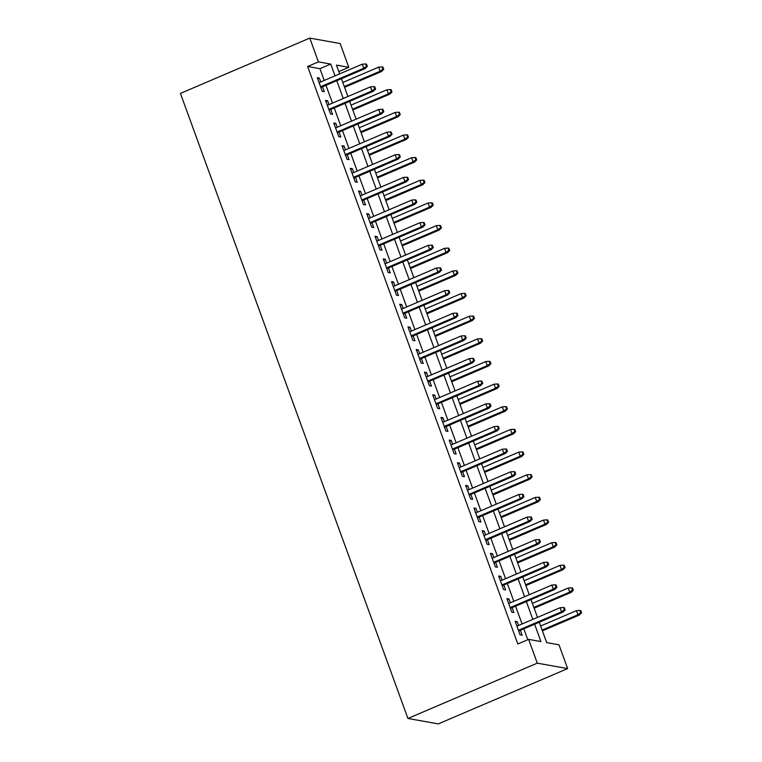<?xml version="1.0" encoding="UTF-8"?>
<svg xmlns="http://www.w3.org/2000/svg" width="762" height="762" viewBox="0 0 762 762"><rect width="100%" height="100%" fill="white"/><g stroke="black" fill="none" stroke-linecap="round" stroke-linejoin="round"><path stroke-width="1.14" d="M539.258 622.23L546.678 642.604L558.984 644.814L567.642 668.588L438.293 723.9L407.927 718.471L180.432 93.412L309.772 38.1L318.43 61.884L307.648 66.484L517.836 643.985L528.618 639.375L540.925 641.575L534.61 624.221M309.772 38.1L340.138 43.529L348.796 67.313L336.48 65.113L339.662 73.857M338.833 71.571L348.796 67.313M518.579 625.469L517.188 621.64L515.131 621.268L520.084 634.86L522.132 635.222L520.351 630.317M510.34 602.818L508.94 598.989L506.892 598.627L511.835 612.21L513.893 612.581L512.102 607.676M502.091 580.177L500.701 576.348L498.653 575.977L503.596 589.569L505.644 589.931L503.863 585.026M493.852 557.527L492.462 553.698L490.404 553.326L495.348 566.918L497.405 567.28L495.614 562.375M485.613 534.876L484.213 531.047L482.165 530.685L487.108 544.268L489.156 544.639L487.375 539.734M477.364 512.235L475.974 508.406L473.916 508.035L478.869 521.627L480.917 521.989L479.136 517.084M469.125 489.585L467.725 485.756L465.677 485.384L470.621 498.977L472.678 499.348L470.887 494.433M460.877 466.935L459.486 463.106L457.438 462.744L462.382 476.326L464.429 476.698L462.648 471.792M452.638 444.294L451.247 440.465L449.189 440.093L454.142 453.685L456.19 454.047L454.4 449.142M444.398 421.643L442.998 417.814L440.95 417.452L445.894 431.035L447.951 431.406L446.161 426.501M436.15 399.002L434.759 395.164L432.711 394.802L437.655 408.394L439.703 408.756L437.921 403.85M427.911 376.352L426.52 372.523L424.463 372.151L429.406 385.743L431.463 386.105L429.673 381.2M419.672 353.701L418.271 349.872L416.223 349.51L421.167 363.093L423.215 363.464L421.434 358.559M411.423 331.06L410.032 327.231L407.975 326.86L412.928 340.452L414.976 340.814L413.195 335.909M403.184 308.41L401.784 304.581L399.736 304.209L404.679 317.802L406.737 318.173L404.946 313.258M394.935 285.76L393.544 281.93L391.497 281.569L396.44 295.151L398.488 295.523L396.707 290.617M386.696 263.119L385.305 259.29L383.248 258.918L388.191 272.51L390.249 272.872L388.458 267.967M378.457 240.468L377.057 236.639L375.009 236.277L379.952 249.86L382 250.231L380.219 245.326M370.208 217.827L368.818 213.989L366.76 213.627L371.713 227.209L373.761 227.581L371.98 222.675M361.969 195.177L360.569 191.348L358.521 190.976L363.464 204.568L365.522 204.93L363.731 200.025M353.72 172.526L352.33 168.697L350.282 168.335L355.225 181.918L357.273 182.289L355.492 177.384M345.481 149.885L344.091 146.056L342.033 145.685L346.986 159.277L349.034 159.639L347.243 154.734M337.242 127.235L335.842 123.406L333.794 123.034L338.738 136.627L340.795 136.998L339.004 132.083M328.993 104.585L327.603 100.755L325.555 100.394L330.498 113.976L332.546 114.348L330.765 109.442M527.799 639.728L523.827 628.831M522.065 623.973L515.588 606.181M513.826 601.332L507.349 583.53M505.577 578.682L499.1 560.889M497.338 556.031L490.861 538.239M489.099 533.39L482.622 515.598M480.851 510.74L474.374 492.947M472.611 488.099L466.134 470.297M464.363 465.449L457.886 447.656M456.124 442.798L449.647 425.005M447.885 420.157L441.408 402.355M439.636 397.507L433.159 379.714M431.397 374.856L424.92 357.064M423.148 352.215L416.671 334.423M414.909 329.565L408.432 311.772M406.67 306.924L400.193 289.122M398.421 284.274L391.944 266.481M390.182 261.623L383.705 243.83M381.943 238.982L375.466 221.18M373.694 216.332L367.217 198.539M365.455 193.681L358.978 175.889M357.207 171.04L350.73 153.248M348.967 148.39L342.49 130.597M340.728 125.749L334.251 107.947M332.48 103.099L326.003 85.306M324.241 80.448L319.954 68.694L307.648 66.484M320.754 81.944L319.364 78.115L317.306 77.743L322.25 91.335L324.307 91.697L322.517 86.792M528.618 639.375L537.277 663.159L407.927 718.471M537.277 663.159L567.642 668.588M341.433 78.705L347.91 96.498M349.672 101.356L356.149 119.148M357.921 123.996L364.398 141.799M366.16 146.647L372.637 164.44M374.399 169.297L380.876 187.09M382.648 191.938L389.125 209.731M390.887 214.589L397.364 232.381M399.126 237.23L405.603 255.032M407.375 259.88L413.852 277.673M415.614 282.531L422.091 300.323M423.863 305.171L430.34 322.974M432.102 327.822L438.579 345.615M440.341 350.472L446.818 368.265M448.589 373.113L455.066 390.906M456.829 395.764L463.306 413.556M465.077 418.405L471.554 436.207M473.316 441.055L479.793 458.848M481.555 463.706L488.032 481.498M489.804 486.347L496.281 504.149M498.043 508.997L504.52 526.79M506.292 531.647L512.759 549.44M514.531 554.288L521.008 572.091M522.77 576.939L529.247 594.731M531.019 599.589L537.496 617.382M335.013 75.838L330.737 64.084L318.43 61.884M532.848 619.363L526.371 601.57M524.599 596.722L518.122 578.929M516.36 574.072L509.883 556.279M508.121 551.431L501.644 533.629M499.872 528.78L493.395 510.988M491.633 506.13L485.156 488.337M483.384 483.489L476.907 465.687M475.145 460.839L468.668 443.046M466.906 438.188L460.429 420.395M458.657 415.547L452.18 397.754M450.418 392.897L443.941 375.104M442.17 370.256L435.693 352.454M433.93 347.605L427.453 329.813M425.691 324.955L419.214 307.162M417.443 302.314L410.966 284.512M409.204 279.664L402.727 261.871M400.964 257.013L394.487 239.22M392.716 234.372L386.239 216.57M384.477 211.722L378 193.929M376.228 189.071L369.751 171.279M367.989 166.43L361.512 148.638M359.75 143.78L353.273 125.987M351.501 121.139L345.024 103.337M343.262 98.489L336.785 80.696M319.954 68.694L330.737 64.084M317.697 78.819L319.364 78.115M325.945 101.47L327.603 100.755M334.185 124.111L335.842 123.406M342.424 146.761L344.091 146.056M350.672 169.412L352.33 168.697M358.912 192.053L360.569 191.348M367.16 214.703L368.818 213.989M375.399 237.353L377.057 236.639M383.638 259.994L385.305 259.29M391.887 282.645L393.544 281.93M400.126 305.286L401.784 304.581M408.375 327.936L410.032 327.231M416.614 350.587L418.271 349.872M424.853 373.228L426.52 372.523M433.102 395.878L434.759 395.164M441.341 418.529L442.998 417.814M449.58 441.169L451.247 440.465M457.829 463.82L459.486 463.106M466.068 486.47L467.725 485.756M474.316 509.111L475.974 508.406M482.556 531.762L484.213 531.047M490.795 554.403L492.462 553.698M499.043 577.053L500.701 576.348M507.282 599.704L508.94 598.989M515.531 622.344L517.188 621.64M320.859 87.506L365.188 68.551L363.712 68.285L320.573 86.725M366.512 66.237L367.332 66.38L366.503 64.122L365.684 63.97L366.512 66.237L363.712 68.285L362.226 64.208L319.097 82.648M365.188 68.551L367.332 66.38M365.684 63.97L362.226 64.208M383.743 69.323L382.924 67.056L382.095 66.913L382.924 69.171L383.743 69.323L381.6 71.485L380.124 71.218L378.638 67.142L342.805 82.467M382.924 69.171L380.124 71.218L344.281 86.544M381.6 71.485L344.567 87.325M378.638 67.142L382.095 66.913M329.098 110.147L373.428 91.192L371.951 90.926L328.822 109.376M374.752 88.887L375.571 89.03L374.752 86.763L373.932 86.62L374.752 88.887L371.951 90.926L370.465 86.849L327.336 105.299M373.428 91.192L375.571 89.03M373.932 86.62L370.465 86.849M337.347 132.798L381.667 113.843L380.19 113.576L337.061 132.026M382.991 111.528L383.819 111.681L382.991 109.414L382.172 109.271L382.991 111.528L380.19 113.576L378.714 109.499L335.575 127.949M381.667 113.843L383.819 111.681M382.172 109.271L378.714 109.499M345.586 155.448L389.915 136.484L388.439 136.227L345.31 154.667M391.239 134.179L392.059 134.322L391.23 132.064L390.411 131.912L391.239 134.179L388.439 136.227L386.953 132.15L343.824 150.59M389.915 136.484L392.059 134.322M390.411 131.912L386.953 132.15M353.835 178.089L398.155 159.134L396.678 158.867L353.549 177.317M399.478 156.829L400.298 156.972L399.478 154.705L398.659 154.562L399.478 156.829L396.678 158.867L395.192 154.791L352.063 173.241M398.155 159.134L400.298 156.972M398.659 154.562L395.192 154.791M391.992 91.964L391.163 89.706L390.344 89.554L391.163 91.821L391.992 91.964L389.839 94.136L388.363 93.869L386.886 89.792L351.044 105.118M391.163 91.821L388.363 93.869L352.53 109.195M389.839 94.136L352.806 109.966M386.886 89.792L390.344 89.554M400.231 114.614L399.402 112.347L398.583 112.204L399.412 114.471L400.231 114.614L398.088 116.776L396.611 116.51L395.126 112.433L359.283 127.759M399.412 114.471L396.611 116.51L360.769 131.836M398.088 116.776L361.055 132.617M395.126 112.433L398.583 112.204M408.47 137.265L407.651 134.998L406.832 134.855L407.651 137.112L408.47 137.265L406.327 139.427L404.851 139.16L403.365 135.084L367.532 150.409M407.651 137.112L404.851 139.16L369.018 154.486M406.327 139.427L369.294 155.257M403.365 135.084L406.832 134.855M416.719 159.906L415.89 157.648L415.071 157.496L415.9 159.763L416.719 159.906L414.576 162.068L413.09 161.811L411.613 157.734L375.771 173.06M415.9 159.763L413.09 161.811L377.257 177.136M414.576 162.068L377.542 177.908M411.613 157.734L415.071 157.496M362.074 200.739L406.403 181.785L404.927 181.518L361.788 199.958M407.727 179.47L408.546 179.622L407.718 177.355L406.898 177.203L407.727 179.47L404.927 181.518L403.441 177.441L360.312 195.882M406.403 181.785L408.546 179.622M406.898 177.203L403.441 177.441M424.958 182.556L424.139 180.289L423.31 180.146L424.139 182.413L424.958 182.556L422.815 184.718L421.338 184.452L419.852 180.375L384.019 195.701M424.139 182.413L421.338 184.452L385.496 199.777M422.815 184.718L385.782 200.558M419.852 180.375L423.31 180.146M370.313 223.38L414.642 204.426L413.166 204.168L370.037 222.609M415.966 202.12L416.785 202.263L415.966 200.006L415.138 199.854L415.966 202.12L413.166 204.168L411.68 200.092L368.551 218.532M414.642 204.426L416.785 202.263M415.138 199.854L411.68 200.092M433.197 205.207L432.378 202.94L431.559 202.787L432.378 205.054L433.197 205.207L431.054 207.369L429.577 207.102L428.092 203.025L392.259 218.351M432.378 205.054L429.577 207.102L393.744 222.428M431.054 207.369L394.021 223.199M428.092 203.025L431.559 202.787M378.562 246.031L422.881 227.076L421.405 226.809L378.276 245.259M424.205 224.761L425.034 224.914L424.205 222.647L423.386 222.504L424.205 224.761L421.405 226.809L419.929 222.733L376.79 241.183M422.881 227.076L425.034 224.914M423.386 222.504L419.929 222.733M441.446 227.848L440.617 225.59L439.798 225.438L440.627 227.705L441.446 227.848L439.303 230.01L437.826 229.753L436.34 225.676L400.498 241.002M440.627 227.705L437.826 229.753L401.984 245.078M439.303 230.01L402.269 245.85M436.34 225.676L439.798 225.438M386.801 268.681L431.13 249.726L429.654 249.46L386.515 267.9M432.454 247.412L433.273 247.564L432.445 245.297L431.625 245.145L432.454 247.412L429.654 249.46L428.168 245.383L385.039 263.823M431.13 249.726L433.273 247.564M431.625 245.145L428.168 245.383M449.685 250.498L448.866 248.231L448.046 248.088L448.866 250.346L449.685 250.498L447.542 252.66L446.065 252.393L444.579 248.317L408.746 263.642M448.866 250.346L446.065 252.393L410.223 267.719M447.542 252.66L410.508 268.5M444.579 248.317L448.046 248.088M395.04 291.322L439.369 272.367L437.893 272.101L394.764 290.551M440.693 270.062L441.512 270.205L440.693 267.938L439.874 267.795L440.693 270.062L437.893 272.101L436.407 268.034L393.278 286.474M439.369 272.367L441.512 270.205M439.874 267.795L436.407 268.034M403.288 313.973L447.618 295.018L446.132 294.751L403.003 313.201M448.942 292.703L449.761 292.856L448.932 290.589L448.113 290.446L448.942 292.703L446.132 294.751L444.656 290.674L401.517 309.124M447.618 295.018L449.761 292.856M448.113 290.446L444.656 290.674M411.528 336.623L455.857 317.659L454.381 317.402L411.251 335.842M457.181 315.354L458 315.497L457.181 313.239L456.352 313.087L457.181 315.354L454.381 317.402L452.895 313.325L409.765 331.765M455.857 317.659L458 315.497M456.352 313.087L452.895 313.325M419.776 359.264L464.096 340.309L462.62 340.043L419.491 358.492M465.42 338.004L466.239 338.147L465.42 335.88L464.601 335.737L465.42 338.004L462.62 340.043L461.134 335.966L418.005 354.416M464.096 340.309L466.239 338.147M464.601 335.737L461.134 335.966M428.015 381.914L472.345 362.96L470.868 362.693L427.73 381.133M473.669 360.645L474.488 360.797L473.659 358.531L472.84 358.378L473.669 360.645L470.868 362.693L469.382 358.616L426.253 377.057M472.345 362.96L474.488 360.797M472.84 358.378L469.382 358.616M436.255 404.555L480.584 385.601L479.108 385.343L435.978 403.784M481.908 383.296L482.727 383.438L481.908 381.181L481.089 381.029L481.908 383.296L479.108 385.343L477.622 381.267L434.492 399.707M480.584 385.601L482.727 383.438M481.089 381.029L477.622 381.267M444.503 427.206L488.833 408.251L487.347 407.984L444.217 426.434M490.147 405.936L490.976 406.089L490.147 403.822L489.328 403.679L490.147 405.936L487.347 407.984L485.87 403.908L442.732 422.358M488.833 408.251L490.976 406.089M489.328 403.679L485.87 403.908M452.742 449.856L497.072 430.901L495.595 430.635L452.466 449.075M498.396 428.587L499.215 428.739L498.386 426.472L497.567 426.32L498.396 428.587L495.595 430.635L494.109 426.558L450.98 444.998M497.072 430.901L499.215 428.739M497.567 426.32L494.109 426.558M460.991 472.497L505.311 453.542L503.834 453.285L460.705 471.726M506.635 451.237L507.454 451.38L506.635 449.113L505.816 448.97L506.635 451.237L503.834 453.285L502.349 449.209L459.219 467.649M505.311 453.542L507.454 451.38M505.816 448.97L502.349 449.209M469.23 495.148L513.559 476.193L512.083 475.926L468.944 494.376M514.883 473.878L515.703 474.031L514.874 471.764L514.055 471.621L514.883 473.878L512.083 475.926L510.597 471.849L467.468 490.299M513.559 476.193L515.703 474.031M514.055 471.621L510.597 471.849M477.469 517.798L521.799 498.843L520.322 498.577L477.193 517.017M523.123 496.529L523.942 496.672L523.123 494.414L522.294 494.262L523.123 496.529L520.322 498.577L518.836 494.5L475.707 512.94M521.799 498.843L523.942 496.672M522.294 494.262L518.836 494.5M485.718 540.439L530.038 521.484L528.561 521.218L485.432 539.667M531.362 519.179L532.19 519.322L531.362 517.055L530.543 516.912L531.362 519.179L528.561 521.218L527.085 517.141L483.946 535.591M530.038 521.484L532.19 519.322M530.543 516.912L527.085 517.141M457.933 273.148L457.105 270.881L456.286 270.729L457.105 272.996L457.933 273.148L455.79 275.311L454.304 275.044L452.828 270.967L416.985 286.293M457.105 272.996L454.304 275.044L418.471 290.37M455.79 275.311L418.748 291.141M452.828 270.967L456.286 270.729M466.173 295.789L465.353 293.522L464.525 293.38L465.353 295.646L466.173 295.789L464.029 297.952L462.553 297.685L461.067 293.618L425.225 308.943M465.353 295.646L462.553 297.685L426.71 313.011M464.029 297.952L426.996 313.792M461.067 293.618L464.525 293.38M474.412 318.44L473.593 316.173L472.773 316.03L473.593 318.287L474.412 318.44L472.269 320.602L470.792 320.335L469.306 316.259L433.473 331.584M473.593 318.287L470.792 320.335L434.959 335.661M472.269 320.602L435.235 336.442M469.306 316.259L472.773 316.03M482.66 341.081L481.832 338.823L481.012 338.671L481.841 340.938L482.66 341.081L480.517 343.243L479.041 342.986L477.555 338.909L441.712 354.235M481.841 340.938L479.041 342.986L443.198 358.311M480.517 343.243L443.484 359.083M477.555 338.909L481.012 338.671M490.899 363.731L490.08 361.464L489.252 361.321L490.08 363.588L490.899 363.731L488.756 365.893L487.28 365.627L485.794 361.55L449.961 376.876M490.08 363.588L487.28 365.627L451.437 380.952M488.756 365.893L451.723 381.733M485.794 361.55L489.252 361.321M499.148 386.382L498.319 384.115L497.5 383.962L498.319 386.229L499.148 386.382L496.995 388.544L495.519 388.277L494.043 384.2L458.2 399.526M498.319 386.229L495.519 388.277L459.686 403.603M496.995 388.544L459.962 404.374M494.043 384.2L497.5 383.962M507.387 409.023L506.559 406.765L505.739 406.613L506.568 408.88L507.387 409.023L505.244 411.185L503.768 410.928L502.282 406.851L466.439 422.177M506.568 408.88L503.768 410.928L467.925 426.253M505.244 411.185L468.211 427.025M502.282 406.851L505.739 406.613M515.626 431.673L514.807 429.406L513.988 429.263L514.807 431.53L515.626 431.673L513.483 433.835L512.007 433.568L510.521 429.492L474.688 444.817M514.807 431.53L512.007 433.568L476.174 448.894M513.483 433.835L476.45 449.675M510.521 429.492L513.988 429.263M523.875 454.323L523.046 452.057L522.227 451.904L523.056 454.171L523.875 454.323L521.732 456.486L520.256 456.219L518.77 452.142L482.927 467.468M523.056 454.171L520.256 456.219L484.413 471.545M521.732 456.486L484.699 472.316M518.77 452.142L522.227 451.904M532.114 476.964L531.295 474.697L530.466 474.555L531.295 476.822L532.114 476.964L529.971 479.127L528.495 478.869L527.009 474.793L491.176 490.118M531.295 476.822L528.495 478.869L492.652 494.195M529.971 479.127L492.938 494.967M527.009 474.793L530.466 474.555M540.363 499.615L539.534 497.348L538.715 497.205L539.534 499.462L540.363 499.615L538.21 501.777L536.734 501.51L535.257 497.434L499.415 512.759M539.534 499.462L536.734 501.51L500.901 516.836M538.21 501.777L501.177 517.617M535.257 497.434L538.715 497.205M548.602 522.256L547.773 519.998L546.954 519.846L547.783 522.113L548.602 522.256L546.459 524.427L544.982 524.161L543.497 520.084L507.654 535.41M547.783 522.113L544.982 524.161L509.14 539.486M546.459 524.427L509.426 540.258M543.497 520.084L546.954 519.846M493.957 563.089L538.286 544.135L536.81 543.868L493.671 562.308M539.61 541.82L540.429 541.972L539.601 539.706L538.782 539.563L539.61 541.82L536.81 543.868L535.324 539.791L492.195 558.232M538.286 544.135L540.429 541.972M538.782 539.563L535.324 539.791M502.206 585.73L546.525 566.776L545.049 566.518L501.92 584.959M547.849 564.471L548.669 564.613L547.849 562.356L547.03 562.204L547.849 564.471L545.049 566.518L543.563 562.442L500.434 580.882M546.525 566.776L548.669 564.613M547.03 562.204L543.563 562.442M510.445 608.381L554.774 589.426L553.288 589.159L510.159 607.609M556.098 587.121L556.917 587.264L556.089 584.997L555.269 584.854L556.098 587.121L553.288 589.159L551.812 585.083L508.673 603.533M554.774 589.426L556.917 587.264M555.269 584.854L551.812 585.083M518.684 631.031L563.013 612.077L561.537 611.81L518.408 630.25M564.337 609.762L565.156 609.914L564.337 607.647L563.509 607.495L564.337 609.762L561.537 611.81L560.051 607.733L516.922 626.173M563.013 612.077L565.156 609.914M563.509 607.495L560.051 607.733M556.841 544.906L556.022 542.639L555.203 542.496L556.022 544.763L556.841 544.906L554.698 547.068L553.222 546.802L551.736 542.725L515.903 558.051M556.022 544.763L553.222 546.802L517.379 562.127M554.698 547.068L517.665 562.908M551.736 542.725L555.203 542.496M565.09 567.557L564.261 565.29L563.442 565.147L564.271 567.404L565.09 567.557L562.947 569.719L561.461 569.452L559.984 565.375L524.142 580.701M564.271 567.404L561.461 569.452L525.628 584.778M562.947 569.719L525.904 585.549M559.984 565.375L563.442 565.147M573.329 590.198L572.51 587.94L571.681 587.788L572.51 590.055L573.329 590.198L571.186 592.36L569.709 592.103L568.223 588.026L532.381 603.352M572.51 590.055L569.709 592.103L533.867 607.428M571.186 592.36L534.152 608.2M568.223 588.026L571.681 587.788M581.568 612.848L580.749 610.581L579.93 610.438L580.749 612.705L581.568 612.848L579.425 615.01L577.948 614.744L576.463 610.667L540.629 625.993M580.749 612.705L577.948 614.744L542.115 630.069M579.425 615.01L542.392 630.85M576.463 610.667L579.93 610.438"/></g></svg>

